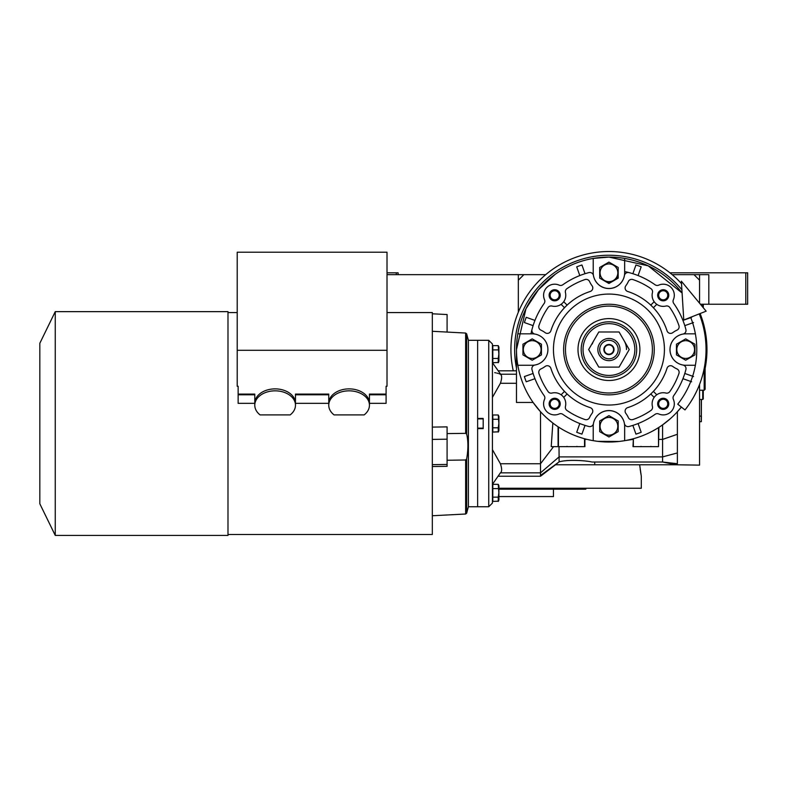<?xml version="1.0" encoding="UTF-8"?>
<svg xmlns="http://www.w3.org/2000/svg" width="787" height="787" viewBox="0 0 787 787"><rect width="100%" height="100%" fill="white"/><g stroke="black" fill="none" stroke-linecap="round" stroke-linejoin="round"><path stroke-width="1.18" d="M518.328 312.193L518.328 274.653L387.017 274.653M672.167 274.653L708.812 274.653L708.812 304.244L700.41 304.244M669.914 272.804L745.801 272.804L745.801 304.244L708.812 304.244M387.017 272.804L398.114 272.804L398.114 274.653M396.264 272.804L396.264 274.653M745.801 272.804L747.65 272.804L747.65 304.244L745.801 304.244M701.414 399.481L701.325 419.825M701.325 399.481L701.325 416.126L699.564 416.126M699.564 421.675L701.325 421.675L701.414 416.126M640.185 469.17L640.264 469.741M640.293 469.937L640.441 470.941M640.549 471.679L640.972 474.335M498.909 488.255L641.307 488.255L641.307 476.233L639.644 464.773M585.823 488.255L585.823 489.18L498.909 489.18M553.458 489.18L553.458 496.577L498.909 496.577M518.328 274.653L523.876 274.653L518.328 280.202M699.564 274.653L699.564 303.221M608.941 354.18A4.624 4.624 0 0 1 604.318 349.556A4.624 4.624 0 0 1 608.941 344.932A4.624 4.624 0 0 1 613.565 349.556A4.624 4.624 0 0 1 608.941 354.18M523.876 274.653L545.716 274.653M699.564 280.202L694.016 274.653M702.712 390.234L702.712 399.481L699.564 399.481M703.263 390.234L703.263 398.93L702.712 399.481M702.712 304.244L702.712 307.028M703.263 304.244L703.263 307.697M699.25 313.885A97.096 97.096 0 0 1 684.985 409.929L677.745 404.174A87.849 87.849 0 0 0 690.652 317.279M681.365 281.185L683.765 320.004L706.136 311.17L681.365 281.185M626.511 349.556A17.57 17.57 0 0 0 624.16 340.771M593.732 340.771A17.57 17.57 0 0 0 592.277 344.008M538.761 372.31A3.699 3.699 0 0 1 540.935 368.936A21.269 21.269 0 0 0 545.096 366.467A3.699 3.699 0 0 1 550.851 368.267A61.032 61.032 0 0 0 590.23 407.636A3.699 3.699 0 0 1 592.031 413.401A21.269 21.269 0 0 0 589.552 417.563A3.699 3.699 0 0 1 584.987 419.54A73.978 73.978 0 0 1 566.935 410.44A3.699 3.699 0 0 1 565.44 406.505A11.097 11.097 0 0 0 551.992 393.057A3.699 3.699 0 0 1 548.057 391.562A73.978 73.978 0 0 1 538.957 373.51A3.699 3.699 0 0 1 538.761 372.31M625.094 411.158A3.699 3.699 0 0 1 627.662 407.636A61.032 61.032 0 0 0 667.032 368.267A3.699 3.699 0 0 1 672.796 366.467A21.269 21.269 0 0 0 676.958 368.936A3.699 3.699 0 0 1 678.935 373.51A73.978 73.978 0 0 1 669.835 391.562A3.699 3.699 0 0 1 665.891 393.057A11.097 11.097 0 0 0 652.443 406.505A3.699 3.699 0 0 1 650.957 410.44A73.978 73.978 0 0 1 632.905 419.54A3.699 3.699 0 0 1 628.331 417.563A21.269 21.269 0 0 0 625.852 413.401A3.699 3.699 0 0 1 625.094 411.158M625.094 287.944A3.699 3.699 0 0 1 625.852 285.701A21.269 21.269 0 0 0 628.331 281.539A3.699 3.699 0 0 1 632.905 279.562A73.978 73.978 0 0 1 650.957 288.662A3.699 3.699 0 0 1 652.443 292.597A11.097 11.097 0 0 0 665.891 306.045A3.699 3.699 0 0 1 669.835 307.54A73.978 73.978 0 0 1 678.935 325.592A3.699 3.699 0 0 1 676.958 330.166A21.269 21.269 0 0 0 672.796 332.635A3.699 3.699 0 0 1 667.032 330.835A61.032 61.032 0 0 0 627.662 291.465A3.699 3.699 0 0 1 625.094 287.944M538.761 326.792A3.699 3.699 0 0 1 538.957 325.592A73.978 73.978 0 0 1 548.057 307.54A3.699 3.699 0 0 1 551.992 306.045A11.097 11.097 0 0 0 565.44 292.597A3.699 3.699 0 0 1 566.935 288.662A73.978 73.978 0 0 1 584.987 279.562A3.699 3.699 0 0 1 589.552 281.539A21.269 21.269 0 0 0 592.031 285.701A3.699 3.699 0 0 1 590.23 291.465A61.032 61.032 0 0 0 550.851 330.835A3.699 3.699 0 0 1 545.096 332.635A21.269 21.269 0 0 0 540.935 330.166A3.699 3.699 0 0 1 538.761 326.792M695.374 333.836L685.693 333.836A15.72 15.72 0 0 0 682.959 365.03A15.72 15.72 0 0 1 682.959 334.072A3.699 3.699 0 0 0 685.9 329.497A79.526 79.526 0 0 0 673.721 303.428A3.699 3.699 0 0 1 673.357 299.778A11.097 11.097 0 0 0 658.719 285.14A3.699 3.699 0 0 1 655.069 284.766A79.526 79.526 0 0 0 629 272.597A3.699 3.699 0 0 0 624.425 275.529A15.72 15.72 0 0 1 593.221 272.804L593.221 258.431A92.472 92.472 0 0 0 516.479 349.556L516.479 402.462L533.104 402.462L540.512 411.749L540.512 475.486L559.095 461.89L559.095 456.893L540.512 472.849L500.621 472.849M624.662 258.431A92.472 92.472 0 0 0 593.221 258.431L608.941 257.083L648.193 265.829L682.093 292.99A92.472 92.472 0 0 0 624.662 258.431L624.662 272.804A15.72 15.72 0 0 1 593.467 275.529A3.699 3.699 0 0 0 588.892 272.597A79.526 79.526 0 0 0 562.823 284.766A3.699 3.699 0 0 1 559.173 285.14A11.097 11.097 0 0 0 544.535 299.778A3.699 3.699 0 0 1 544.161 303.428A79.526 79.526 0 0 0 531.992 329.497A3.699 3.699 0 0 0 534.924 334.072A15.72 15.72 0 0 1 547.909 349.556A15.72 15.72 0 0 0 532.199 333.836L517.816 333.836M532.327 370.844A79.526 79.526 0 0 1 531.992 369.605A79.526 79.526 0 0 0 544.161 395.674A3.699 3.699 0 0 1 544.535 399.324A11.097 11.097 0 0 0 559.173 413.962A3.699 3.699 0 0 1 562.823 414.336A79.526 79.526 0 0 0 588.892 426.505A3.699 3.699 0 0 0 593.467 423.573A15.72 15.72 0 0 1 624.662 426.298L624.662 440.671A92.472 92.472 0 0 0 681.365 407.056L676.663 412.516L677.371 412.762L677.371 411.749M555.209 274.299L538.377 289.793L525.962 308.75L516.479 349.556A92.472 92.472 0 0 0 593.221 440.671L593.221 426.298A15.72 15.72 0 0 1 624.425 423.573A3.699 3.699 0 0 0 629 426.505A79.526 79.526 0 0 0 655.069 414.336A3.699 3.699 0 0 1 658.719 413.962A11.097 11.097 0 0 0 673.357 399.324A3.699 3.699 0 0 1 673.721 395.674A79.526 79.526 0 0 0 685.9 369.605L685.9 369.605A3.699 3.699 0 0 0 682.959 365.03A15.72 15.72 0 0 0 685.693 365.266L695.374 365.266M557.796 462.963L556.468 463.976M554.432 424.242L558.081 426.78L558.081 446.642L551.225 446.642L552.838 423.052L554.373 424.203M492.436 397.396L500.404 383.289C502.047 378.34 502.047 375.32 500.404 374.209L501.299 375.271M699.564 384.41L699.564 465.137L675.639 464.773M670.278 418.753L662.575 424.882L662.575 462.018L677.371 463.72C677.41 465.579 677.41 465.579 677.371 463.72L677.371 412.762M501.319 375.31L501.585 376.255M501.486 379.186L501.309 380.091M494.698 372.654L495.751 372.861M496.794 373.087L497.856 373.343M498.83 373.618L500.404 374.209M534.668 320.309L526.228 317.318A88.774 88.774 0 0 0 524.378 322.552L533.104 325.641A79.526 79.526 0 0 0 530.989 333.836A79.526 79.526 0 0 1 533.104 325.641L532.819 325.533M625.429 271.751A79.526 79.526 0 0 1 627.633 272.253M627.662 272.263A79.526 79.526 0 0 1 628.951 272.587A79.526 79.526 0 0 1 629 272.597M658.512 427.616L658.512 446.642L632.984 446.642L633.358 438.743L633.358 446.642M488.737 506.749L488.737 340.309L492.436 344.008L492.436 503.05L488.737 506.749L477.64 506.749L477.64 428.61L483.188 428.61L483.188 418.438L477.64 418.438L477.64 340.309L477.64 506.749L468.393 506.749L468.393 340.309L466.661 333.865L466.661 434.099C468.324 441.064 468.324 449.328 466.661 458.89L465.648 459.992L447.095 460.257M501.024 374.769L492.436 362.728M638.188 275.273L638.09 275.558A79.526 79.526 0 0 1 642.586 277.496M501.024 465.835L501.201 466.514M492.436 484.33L500.404 472.849C502.047 471.738 502.047 468.708 500.404 463.759L492.436 449.662M552.838 423.052L546.532 417.779M546.424 417.69L542.745 414.11M590.998 440.267L587.072 439.402A92.472 92.472 0 0 1 584.898 438.841L584.534 438.743A92.472 92.472 0 0 1 558.455 427.026L558.081 426.78M591.558 440.376L592.375 440.523M592.434 440.533L596.428 441.173M596.89 441.232L597.726 441.34M597.854 441.35L619.261 441.448M619.959 441.359L624.662 440.671A92.472 92.472 0 0 1 593.221 440.671M625.419 440.543L632.984 439.402M677.371 434.296L662.575 439.402L658.876 439.402M677.371 452.948L662.575 456.893L559.095 456.893L559.006 446.642M557.816 462.943L555.455 464.773L676.367 464.773L662.575 462.018L592.001 462.018C585.43 460.454 567.201 459.392 559.095 461.89M498.456 431.817L492.81 432.073L492.81 414.985L498.24 414.985L498.86 423.524L498.24 427.803L492.81 427.803M498.456 362.463L492.81 362.718L492.81 345.631L498.24 345.631L498.86 354.18L498.24 358.449L492.81 358.449M498.456 501.171L492.81 501.417L492.81 484.339L498.24 484.339L498.86 492.878L498.24 497.148L492.81 497.148M555.199 446.642L553.566 446.642L540.512 463.759L500.404 463.759M584.898 438.841L584.898 446.642L558.081 446.642M587.072 439.402L584.898 439.402M658.876 427.38L658.512 446.642M693.514 376.55L685.074 373.569M683.224 378.793L691.655 381.784M632.964 425.678L635.945 434.119A88.774 88.774 0 0 0 641.179 432.26L638.188 423.829M579.694 423.829L576.714 432.26A88.774 88.774 0 0 0 581.937 434.119L584.928 425.678M532.819 373.569L524.378 376.55A88.774 88.774 0 0 0 526.228 381.784L534.668 378.793M531.992 369.605A3.699 3.699 0 0 1 534.924 365.03A15.72 15.72 0 0 0 547.909 349.556A15.72 15.72 0 0 1 532.199 365.266L517.816 365.266M592.001 462.018L662.575 462.018M594.736 464.773L594.736 462.018M584.928 273.423L581.937 264.983A88.774 88.774 0 0 0 576.714 266.842L579.694 275.273M604.318 280.811A9.247 9.247 0 0 0 618.188 272.804L618.188 278.136L608.941 283.477L599.694 278.136L599.694 267.462L608.941 262.12L618.188 267.462L618.188 272.804M638.09 275.558L641.179 266.842A88.774 88.774 0 0 0 635.945 264.983L632.964 273.423M691.655 317.318L683.224 320.309M685.074 325.533L693.514 322.552M498.24 414.985L498.909 416.431L498.909 430.627L498.24 432.073L498.24 427.803M492.81 419.255L498.24 419.255M498.86 417.12L498.83 417.848M498.86 422.963L498.86 423.524M498.83 429.2L498.781 431.02M498.24 345.631L498.909 347.077L498.909 361.272L498.24 362.718L498.24 358.449M492.81 349.9L498.24 349.9M498.86 347.765L498.83 348.493M498.86 353.609L498.86 354.18M498.24 484.339L498.909 485.786L498.909 499.981L498.24 501.417L498.24 497.148M492.81 488.609L498.24 488.609M498.86 486.474L498.83 487.202M498.86 492.318L498.86 492.878M704.188 368.414L704.188 390.234L699.564 390.234M638.09 423.544A79.526 79.526 0 0 1 632.856 425.393M534.953 378.695A79.526 79.526 0 0 1 533.104 373.461M533.104 325.641A79.526 79.526 0 0 1 534.953 320.407M682.939 320.407A79.526 79.526 0 0 1 684.788 325.641M705.113 362.915L705.113 389.309L704.188 390.234M549.129 295.282A5.548 5.548 0 0 1 554.678 289.734A5.548 5.548 0 0 1 560.226 295.282A5.548 5.548 0 0 1 554.678 300.831A5.548 5.548 0 0 1 549.129 295.282M657.666 295.282A5.548 5.548 0 0 1 663.215 289.734A5.548 5.548 0 0 1 668.763 295.282A5.548 5.548 0 0 1 663.215 300.831A5.548 5.548 0 0 1 657.666 295.282M657.666 403.82A5.548 5.548 0 0 1 663.215 398.271A5.548 5.548 0 0 1 668.763 403.82A5.548 5.548 0 0 1 663.215 409.368A5.548 5.548 0 0 1 657.666 403.82M549.129 403.82A5.548 5.548 0 0 1 554.678 398.271A5.548 5.548 0 0 1 560.226 403.82A5.548 5.548 0 0 1 554.678 409.368A5.548 5.548 0 0 1 549.129 403.82M694.941 349.556L694.941 354.888L685.693 360.23L676.446 354.888L676.446 344.214L685.693 338.872L694.941 344.214L694.941 349.556M563.718 301.706A11.097 11.097 0 0 1 561.101 304.323L564.505 307.727A61.032 61.032 0 0 1 567.112 305.11L563.718 301.706M654.174 301.706L650.77 305.11A61.032 61.032 0 0 1 653.387 307.727L656.791 304.323M664.425 349.556A55.483 55.483 0 0 0 608.941 294.072A55.483 55.483 0 0 0 553.458 349.556A55.483 55.483 0 0 0 608.941 405.03A55.483 55.483 0 0 0 664.425 349.556M550.123 295.282A4.545 4.545 0 0 1 554.678 290.737A4.545 4.545 0 0 1 559.223 295.282A4.545 4.545 0 0 1 554.678 299.827A4.545 4.545 0 0 1 550.123 295.282M658.67 295.282A4.545 4.545 0 0 1 663.215 290.737A4.545 4.545 0 0 1 667.76 295.282A4.545 4.545 0 0 1 663.215 299.827A4.545 4.545 0 0 1 658.67 295.282M658.67 403.82A4.545 4.545 0 0 1 663.215 399.275A4.545 4.545 0 0 1 667.76 403.82A4.545 4.545 0 0 1 663.215 408.364A4.545 4.545 0 0 1 658.67 403.82M550.123 403.82A4.545 4.545 0 0 1 554.678 399.275A4.545 4.545 0 0 1 559.223 403.82A4.545 4.545 0 0 1 554.678 408.364A4.545 4.545 0 0 1 550.123 403.82M618.188 426.298L618.188 431.64L608.941 436.982L599.694 431.64L599.694 420.966L608.941 415.625L618.188 420.966L618.188 426.298M541.436 349.556L541.436 354.888L532.199 360.23L522.952 354.888L522.952 344.214L532.199 338.872L541.436 344.214L541.436 349.556M676.82 349.556A8.873 8.873 0 0 0 685.693 358.429A8.873 8.873 0 0 0 694.567 349.556A8.873 8.873 0 0 0 685.693 340.673A8.873 8.873 0 0 0 676.82 349.556M656.791 394.779L653.387 391.375M650.77 393.992L654.174 397.396M564.505 391.375L561.101 394.779M563.718 397.396L567.112 393.992M600.068 426.298A8.873 8.873 0 0 0 608.941 435.172A8.873 8.873 0 0 0 617.815 426.298A8.873 8.873 0 0 0 608.941 417.425A8.873 8.873 0 0 0 600.068 426.298M523.316 349.556A8.873 8.873 0 0 0 532.199 358.429A8.873 8.873 0 0 0 541.072 349.556A8.873 8.873 0 0 0 532.199 340.673A8.873 8.873 0 0 0 523.316 349.556M681.522 283.664A98.021 98.021 0 0 0 513.262 370.815M705.113 368.503A98.021 98.021 0 0 0 700.115 313.551M600.068 272.804A8.873 8.873 0 0 0 608.941 281.677A8.873 8.873 0 0 0 617.815 272.804A8.873 8.873 0 0 0 608.941 263.93A8.873 8.873 0 0 0 600.068 272.804M652.403 349.556A43.462 43.462 0 0 0 608.941 306.094A43.462 43.462 0 0 0 565.479 349.556A43.462 43.462 0 0 0 608.941 393.008A43.462 43.462 0 0 0 652.403 349.556M578.002 349.556A30.949 30.949 0 0 1 608.941 318.607A30.949 30.949 0 0 1 639.89 349.556A30.949 30.949 0 0 1 608.941 380.495A30.949 30.949 0 0 1 578.002 349.556M581.199 349.556A27.742 27.742 0 0 0 608.941 377.288A27.742 27.742 0 0 0 636.683 349.556A27.742 27.742 0 0 0 608.941 321.814A27.742 27.742 0 0 0 581.199 349.556A27.742 27.742 0 0 0 608.941 377.288A27.742 27.742 0 0 0 636.683 349.556A27.742 27.742 0 0 0 608.941 321.814A27.742 27.742 0 0 0 581.199 349.556A27.742 27.742 0 0 0 608.941 377.288A27.742 27.742 0 0 0 636.683 349.556M598.799 331.986L588.656 349.556L598.799 367.116L619.084 367.116L629.236 349.556L619.084 331.986L598.799 331.986M620.038 349.556A11.097 11.097 0 0 0 608.941 338.459A11.097 11.097 0 0 0 597.845 349.556A11.097 11.097 0 0 0 608.941 360.643A11.097 11.097 0 0 0 620.038 349.556M618.188 349.556A9.247 9.247 0 0 0 608.941 340.309A9.247 9.247 0 0 0 599.694 349.556A9.247 9.247 0 0 0 608.941 358.803A9.247 9.247 0 0 0 618.188 349.556M603.855 349.556A5.086 5.086 0 0 1 608.941 344.47A5.086 5.086 0 0 1 614.027 349.556A5.086 5.086 0 0 1 608.941 354.642A5.086 5.086 0 0 1 603.855 349.556M254.781 405.216A20.344 14.382 180 0 0 260.084 414.906L290.177 414.906A20.344 14.382 180 0 0 295.469 405.216A20.344 14.382 180 0 0 275.125 390.834A20.344 14.382 180 0 0 254.781 405.216L254.781 403.259A20.344 14.382 -0 0 1 275.125 388.876A20.344 14.382 -0 0 1 295.469 403.259L295.469 405.216M328.759 405.216A20.344 14.382 180 0 0 334.062 414.906L364.145 414.906A20.344 14.382 180 0 0 369.447 405.216A20.344 14.382 180 0 0 349.103 390.834A20.344 14.382 180 0 0 328.759 405.216L328.759 403.259A20.344 14.382 -0 0 1 349.103 388.876A20.344 14.382 -0 0 1 369.447 403.259L369.447 405.216M432.329 439.402L447.095 439.195L447.095 464.448L432.329 464.645M447.095 464.448L447.095 466.317L432.329 466.514M387.017 312.567L432.329 312.567L432.329 534.491L227.994 534.491M432.329 313.797L447.095 314.544L447.095 332.075M447.095 433.598L465.648 433.352L466.661 434.099M432.329 427.095L447.095 426.888L447.095 439.195M369.447 403.337L386.092 403.337L386.092 394.789L369.447 394.789M295.469 403.337L328.759 403.337M254.781 394.789L238.136 394.789L238.136 403.337L254.781 403.337M238.136 394.789L238.136 394.1L254.781 394.1L254.781 403.259M369.447 403.259L369.447 394.1L386.092 394.1L386.092 386.26L387.017 386.26L387.017 252.214L237.212 252.214L237.212 386.26L238.136 386.26L238.136 394.1M386.092 394.1L386.092 394.789M227.994 311.642L227.994 535.416L55.257 535.416L55.257 311.642L227.994 311.642M328.759 394.789L295.469 394.789M328.759 403.259L328.759 394.1L295.469 394.1L295.469 403.259M237.212 350.294L387.017 350.294M39.822 343.289L39.822 503.769L39.822 343.289L55.257 311.642M516.479 383.289L500.404 383.289M500.621 374.209L516.479 374.209M558.455 446.642L558.455 427.026M584.534 438.743L584.534 446.642M681.896 289.764A94.322 94.322 0 0 0 516.479 368.139M563.63 349.556A45.312 45.312 0 0 1 608.941 304.244A45.312 45.312 0 0 1 654.253 349.556A45.312 45.312 0 0 1 608.941 394.858A45.312 45.312 0 0 1 563.63 349.556M634.834 349.556A25.892 25.892 0 0 0 608.941 323.664A25.892 25.892 0 0 0 583.049 349.556A25.892 25.892 0 0 0 608.941 375.438A25.892 25.892 0 0 0 634.834 349.556M468.393 506.749L466.661 513.193L466.661 458.89M465.648 459.992L465.648 514.009L466.661 513.193M432.329 331.297L465.648 333.049L465.648 433.352M498.201 370.815L516.479 370.815M498.201 476.233L540.512 476.233L555.504 464.773M488.737 340.309L468.393 340.309M650.829 446.377L651.479 446.642L650.829 446.377M576.851 446.377L577.501 446.642M567.063 446.377L566.404 446.642M641.041 446.377L640.382 446.642M483.188 418.9L477.64 418.9M483.188 428.148L477.64 428.148M465.648 514.009L432.329 515.751M237.212 312.567L227.994 312.567M465.648 333.049L466.661 333.865M39.822 503.769L55.257 535.416"/></g></svg>
